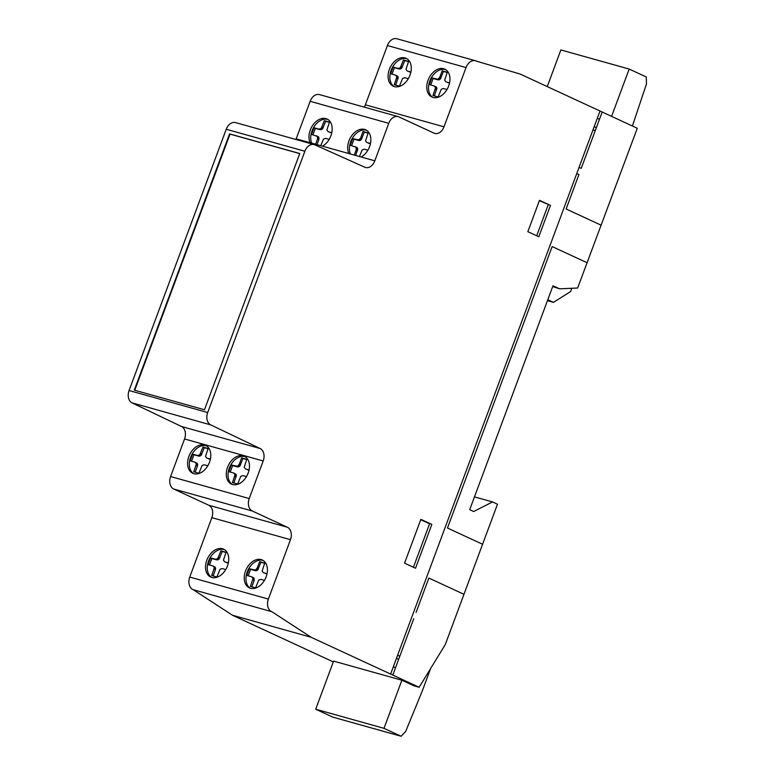 <?xml version="1.0" encoding="UTF-8"?>
<svg xmlns="http://www.w3.org/2000/svg" width="775" height="775" viewBox="0 0 775 775"><rect width="100%" height="100%" fill="white"/><g stroke="black" fill="none" stroke-linecap="round" stroke-linejoin="round"><path stroke-width="1.16" d="M445.673 69.614A15.364 10.637 -65.2 0 0 437.245 71.271A15.364 10.637 -65.2 0 0 428.875 91.305A15.364 10.637 -65.2 0 0 432.818 97.379M441.256 95.722A15.364 10.637 114.8 0 1 431.917 97.03A15.364 10.637 114.8 0 1 427.122 90.491A15.364 10.637 114.8 0 1 435.492 70.457A15.364 10.637 114.8 0 1 444.821 69.149A15.364 10.637 114.8 0 1 449.81 81.482A15.364 10.637 114.8 0 1 441.256 95.722M406.991 58.784A15.364 10.637 -65.2 0 0 404.259 58.445A15.364 10.637 -65.2 0 0 390.183 73.577A15.364 10.637 -65.2 0 0 394.136 86.558M396.868 86.897A15.364 10.637 114.8 0 1 393.235 86.209A15.364 10.637 114.8 0 1 388.42 72.763A15.364 10.637 114.8 0 1 402.506 57.631A15.364 10.637 114.8 0 1 406.139 58.319A15.364 10.637 114.8 0 1 410.295 74.284A15.364 10.637 114.8 0 1 396.868 86.897M206.489 445.858A15.364 10.637 -65.2 0 0 191.386 455.477A15.364 10.637 -65.2 0 0 193.372 473.457A15.364 10.637 -65.2 0 0 193.634 473.632M206.76 446.032A15.364 10.637 114.8 0 1 207.991 465.455A15.364 10.637 114.8 0 1 192.733 473.283A15.364 10.637 114.8 0 1 191.619 472.643A15.364 10.637 114.8 0 1 189.943 454.043A15.364 10.637 114.8 0 1 205.646 445.392A15.364 10.637 114.8 0 1 206.76 446.032M245.181 456.688A15.364 10.637 -65.2 0 0 230.824 464.864A15.364 10.637 -65.2 0 0 232.326 484.452M229.071 464.051A15.364 10.637 114.8 0 1 244.328 456.223A15.364 10.637 114.8 0 1 245.443 456.863A15.364 10.637 114.8 0 1 246.673 476.276A15.364 10.637 114.8 0 1 231.415 484.104A15.364 10.637 114.8 0 1 229.071 464.051M224.45 549.63A15.364 10.637 -65.2 0 0 221.718 549.291A15.364 10.637 -65.2 0 0 208.504 561.255A15.364 10.637 -65.2 0 0 211.594 577.404M219.964 548.477A15.364 10.637 114.8 0 1 223.597 549.165A15.364 10.637 114.8 0 1 228.402 562.611A15.364 10.637 114.8 0 1 214.317 577.743A15.364 10.637 114.8 0 1 210.684 577.055A15.364 10.637 114.8 0 1 206.528 561.1A15.364 10.637 114.8 0 1 219.964 548.477M263.132 560.461A15.364 10.637 -65.2 0 0 247.273 571.863A15.364 10.637 -65.2 0 0 250.277 588.225M266.135 576.823A15.364 10.637 114.8 0 1 250.49 588.293A15.364 10.637 114.8 0 1 249.376 587.876A15.364 10.637 114.8 0 1 245.52 571.049A15.364 10.637 114.8 0 1 262.279 559.996A15.364 10.637 114.8 0 1 266.135 576.823M204.474 409.762L134.288 390.125L229.574 133.891L299.76 153.528L204.474 409.762M299.731 153.605L230.01 134.094L134.753 390.251M267.036 573.723L263.335 572.657L262.134 570.981L264.75 563.105L259.606 561.672L257.193 568.153L255.363 570.08L249.259 568.743L246.789 575.408L251.827 576.852L253.028 578.518L250.412 586.394L255.556 587.837L258.734 580.117L260.836 579.371L264.459 580.349M252.824 579.913L254.132 580.523L251.807 586.791M263.887 572.841L263.335 572.657M266.988 573.946L265.205 573.452M228.344 562.892L224.653 561.827L223.452 560.16L226.068 552.284L220.923 550.841L217.736 558.562L215.634 559.308L210.577 557.923L208.097 564.578L213.135 566.021L214.346 567.697L211.72 575.573L216.874 577.007L220.052 569.296L222.154 568.55L225.767 569.528M214.132 569.092L215.45 569.693L213.125 575.961M225.205 562.02L224.653 561.827M228.296 563.125L226.523 562.621M220.923 550.841L222.241 551.451L219.054 559.172L216.952 559.918L211.895 558.533L209.502 564.975M225.99 552.498L222.241 551.451M218.511 557.322L219.829 557.932M217.736 558.562L219.054 559.172M216.68 559.259L217.998 559.87M215.634 559.308L216.952 559.918M215.062 559.182L216.38 559.783M210.577 557.923L211.895 558.533M213.135 566.021L215.266 567.203L215.45 569.693M213.948 566.593L215.266 567.203M214.346 567.697L215.663 568.308M259.606 561.672L260.923 562.272L257.736 569.993L255.634 570.739L250.577 569.354L248.184 575.796M264.672 563.328L260.923 562.272M257.193 568.153L258.511 568.763M256.428 569.383L257.736 569.993M255.363 570.08L256.68 570.691M254.326 570.129L255.634 570.739M253.745 570.003L255.062 570.613M249.259 568.743L250.577 569.354M251.827 576.852L253.948 578.024L254.132 580.523M252.64 577.414L253.948 578.024M253.028 578.518L254.345 579.128M249.075 469.95L245.384 468.885L244.183 467.209L246.799 459.333L241.655 457.899L239.243 464.38L237.412 466.308L231.308 464.971L228.828 471.636L233.866 473.079L235.077 474.746L232.452 482.622L237.605 484.065L240.783 476.344L242.885 475.598L246.498 476.577M245.937 469.069L245.384 468.885M249.027 470.173L247.254 469.679M241.655 457.899L242.972 458.5L239.785 466.221L237.683 466.967L232.626 465.581L230.233 472.023M246.721 459.556L242.972 458.5M210.393 459.12L206.702 458.054L205.501 456.388L208.117 448.512L202.963 447.068L199.785 454.789L197.683 455.535L192.626 454.15L190.146 460.805L195.184 462.249L196.385 463.925L193.769 471.801L198.913 473.244L202.101 465.523L204.203 464.777L207.816 465.756M196.182 465.32L197.499 465.92L195.164 472.188M207.254 458.248L206.702 458.054M210.345 459.352L208.562 458.848M239.243 464.38L240.56 464.99M238.468 465.61L239.785 466.221M237.412 466.308L238.729 466.918M236.365 466.356L237.683 466.967M235.794 466.23L237.111 466.841M231.308 464.971L232.626 465.581M233.866 473.079L235.997 474.252L236.385 475.356L233.856 483.019M234.68 473.641L235.997 474.252M235.077 474.746L236.385 475.356M234.864 476.141L236.181 476.751M202.963 447.068L204.28 447.679L201.103 455.4L199.001 456.146L193.944 454.76L191.541 461.202M208.029 448.725L204.28 447.679M200.56 453.549L201.868 454.16M199.785 454.789L201.103 455.4M198.729 455.487L200.037 456.097M197.683 455.535L199.001 456.146M197.112 455.409L198.429 456.01M192.626 454.15L193.944 454.76M195.184 462.249L197.315 463.431L197.499 465.92M195.998 462.82L197.315 463.431M196.385 463.925L197.703 464.535M398.137 116.608L319.494 94.608A10.123 7.256 105.6 0 0 310.136 101.312L296.186 138.822L310.136 142.726A15.364 10.637 114.8 0 1 312.945 124.988A15.364 10.637 114.8 0 1 327.031 119.001A15.364 10.637 114.8 0 1 331.923 131.973A15.364 10.637 114.8 0 1 322.458 146.175L348.818 153.547A15.364 10.637 114.8 0 1 351.627 135.809A15.364 10.637 114.8 0 1 365.713 129.822A15.364 10.637 114.8 0 1 370.605 142.803A15.364 10.637 114.8 0 1 361.14 156.996L374.819 160.822L388.769 123.312A10.123 7.256 -74.4 0 1 398.137 116.608A10.123 7.256 -74.4 0 1 398.902 116.899L434.01 133.145A9.988 7.159 105.6 0 0 434.775 133.426A9.988 7.159 105.6 0 0 444.007 126.819L466.046 67.561A10.182 7.304 -74.4 0 1 475.492 60.76A10.182 7.304 -74.4 0 1 476.596 61.206L520.18 74.061L637.283 128.272L577.637 288.019L559.598 288.813L552.992 285.762L469.718 509.688L473.68 511.529L492.551 501.938L497.472 504.215L445.257 644.606L419.149 687.27L311.153 637.283L271.851 611.708A10.123 7.266 -74.4 0 1 268.382 599.075L290.47 539.671A10.056 7.217 105.6 0 0 287.351 527.232L252.369 511.035A10.123 7.266 -74.4 0 1 249.221 498.548L263.19 460.97A10.094 7.237 105.6 0 0 260.148 448.522L210.732 424.894A10.007 7.178 -74.4 0 1 207.7 412.542L304.866 151.261A10.094 7.237 -74.4 0 1 314.195 144.605A10.094 7.237 -74.4 0 1 314.882 144.847L364.822 167.226A10.027 7.188 105.6 0 0 365.529 167.477A10.027 7.188 105.6 0 0 374.819 160.822M327.883 119.457A15.364 10.637 -65.2 0 0 314.456 126.151A15.364 10.637 -65.2 0 0 311.724 143.172M331.778 132.719L328.087 131.653L326.885 129.987L329.501 122.111L324.357 120.668L321.17 128.388L319.067 129.134L314.011 127.749L311.531 134.414L317.382 136.419L317.566 138.919L315.59 144.247M320.734 145.69L323.485 139.122L325.587 138.376L329.201 139.355M317.566 138.919L318.883 139.529L316.985 144.644M328.639 131.847L328.087 131.653M331.729 132.951L329.956 132.447M366.565 130.287A15.364 10.637 -65.2 0 0 353.138 136.981A15.364 10.637 -65.2 0 0 350.407 153.993M370.469 143.549L366.769 142.484L365.567 140.808L368.183 132.932L363.039 131.498L360.627 137.979L358.796 139.917L352.693 138.58L350.222 145.235L356.074 147.24L356.258 149.74L354.272 155.078M359.416 156.511L362.167 149.943L364.269 149.197L367.892 150.176M367.321 142.668L366.769 142.484M370.421 143.772L368.638 143.278M316.568 135.848L318.699 137.03L318.883 139.529M317.382 136.419L318.699 137.03M317.779 137.524L319.097 138.134M310.136 142.726L322.458 146.175M324.357 120.668L325.674 121.278L322.487 128.999L320.385 129.745L315.328 128.359L312.935 134.802M329.423 122.324L325.674 121.278M321.945 127.148L323.262 127.759M321.17 128.388L322.487 128.999M320.114 129.086L321.431 129.696M319.067 129.134L320.385 129.745M318.496 129.008L319.813 129.619M314.011 127.749L315.328 128.359M355.26 146.678L357.382 147.851L357.779 148.955L355.667 155.465M356.074 147.24L357.382 147.851M356.461 148.345L357.779 148.955M356.258 149.74L357.566 150.35M348.818 153.547L361.14 156.996M363.039 131.498L364.357 132.108L361.169 139.82L359.067 140.566L354.01 139.18L351.618 145.623M368.106 133.155L364.357 132.108M360.627 137.979L361.944 138.589M359.862 139.209L361.169 139.82M358.796 139.917L360.113 140.517M357.759 139.955L359.067 140.566M357.178 139.829L358.496 140.44M352.693 138.58L354.01 139.18M410.895 72.046L407.195 70.98L405.993 69.314L408.609 61.438L403.465 59.995L400.287 67.716L398.185 68.462L393.119 67.076L390.648 73.732L395.686 75.175L396.887 76.851L394.272 84.727L399.416 86.161L402.593 78.449L404.695 77.703L408.318 78.682M403.465 59.995L404.782 60.605L401.595 68.326L399.493 69.072L394.436 67.687L392.043 74.129M408.532 61.651L404.782 60.605M401.053 66.476L402.37 67.086M400.287 67.716L401.595 68.326M399.222 68.413L400.539 69.023M398.185 68.462L399.493 69.072M397.614 68.336L398.922 68.936M393.119 67.076L394.436 67.687M395.686 75.175L397.817 76.347L398.205 77.461L395.667 85.114M396.5 75.747L397.817 76.347M396.887 76.851L398.205 77.461M396.684 78.246L397.992 78.847M407.747 71.164L407.195 70.98M410.847 72.278L409.064 71.775M449.577 82.877L445.887 81.811L444.676 80.135L447.301 72.259L442.147 70.816L439.735 77.306L437.904 79.234L431.811 77.897L429.331 84.562L434.368 86.006L435.569 87.672L432.954 95.548L438.098 96.991L441.285 89.27L443.387 88.524L447.001 89.503M442.147 70.816L443.465 71.426L440.287 79.147L438.185 79.893L433.118 78.508L430.726 84.95M447.214 72.482L443.465 71.426M439.735 77.306L441.052 77.917M438.97 78.537L440.287 79.147M437.904 79.234L439.222 79.844M436.868 79.282L438.185 79.893M436.296 79.157L437.613 79.767M431.811 77.897L433.118 78.508M434.368 86.006L436.499 87.178L436.887 88.282L434.349 95.945M435.182 86.567L436.499 87.178M435.569 87.672L436.887 88.282M435.366 89.067L436.683 89.677M446.429 81.995L445.887 81.811M449.529 83.099L447.747 82.605M413.424 567.261L429.582 523.793L420.738 519.705M431.83 524.423L415.536 568.24L404.569 563.163L420.864 519.347L431.83 524.423L415.536 568.24L404.569 563.163L420.864 519.347L429.582 523.793M550.473 205.394L538.809 236.763L527.843 231.686L539.507 200.318L550.473 205.394L538.809 236.763L527.843 231.686L539.507 200.318L550.473 205.394L539.381 200.677M536.697 235.784L548.225 204.765M611.582 116.376L629.184 69.052L646.282 76.967L646.476 83.962L632.39 126.005M547.247 86.597L560.877 49.939L629.184 69.052M571.805 288.281L570.594 291.545L553.476 302.366L547.789 299.741M547.441 300.681L553.476 302.366M552.691 286.566L559.598 288.813M430.706 668.321L422.433 690.554L405.674 731.474L401.101 736.25L383.993 728.335L315.696 709.222L333.589 661.114L401.886 680.227L413.976 685.827L419.149 687.27M314.195 144.605L235.561 122.595A10.094 7.237 105.6 0 0 226.232 129.26L129.067 390.532A10.007 7.178 105.6 0 0 132.099 402.884L181.505 426.512A10.094 7.237 -74.4 0 1 184.557 438.96L170.587 476.538A10.123 7.266 105.6 0 0 173.736 489.025L208.717 505.222A10.056 7.217 -74.4 0 1 211.837 517.661L189.749 577.065A10.123 7.266 105.6 0 0 193.217 589.697L232.519 615.273L311.153 637.283M232.519 615.273L333.289 661.918M474.474 496.882L492.551 501.938M193.217 589.697L271.851 611.708M296.186 138.822A10.027 7.188 -74.4 0 1 295.914 139.49M475.492 60.76L396.858 38.75A10.182 7.304 105.6 0 0 387.413 45.551L365.374 104.819A9.988 7.159 -74.4 0 1 364.25 107.134M383.993 728.335L401.886 680.227M315.696 709.222L332.804 717.137L401.101 736.25M399.784 656.251L397.623 655.243M396.461 658.363L398.631 659.36M395.473 667.856L393.361 666.703M463.963 594.309L428.866 578.063L416.078 612.444M587.247 262.812L552.149 246.566L447.475 528.017L482.573 544.263M413.743 618.741L392.789 675.073M576.745 173.581L578.915 174.588L566.128 208.988L601.226 225.234M602.185 112.026L581.231 168.359L579.061 167.361M597.302 118.323L599.492 119.263M600.015 111.019L390.639 674.008M596.363 127.681L594.192 126.674M593.04 129.774L595.21 130.781M310.136 101.312L388.769 123.312M189.749 577.065L268.382 599.075M211.837 517.661L290.47 539.671M208.717 505.222L287.351 527.232M173.736 489.025L252.369 511.035M170.587 476.538L249.221 498.548M184.557 438.96L263.19 460.97M181.505 426.512L260.148 448.522M132.099 402.884L210.732 424.894M129.067 390.532L207.7 412.542M226.232 129.26L304.866 151.261M365.374 104.819L444.007 126.819M387.413 45.551L466.046 67.561"/></g></svg>
